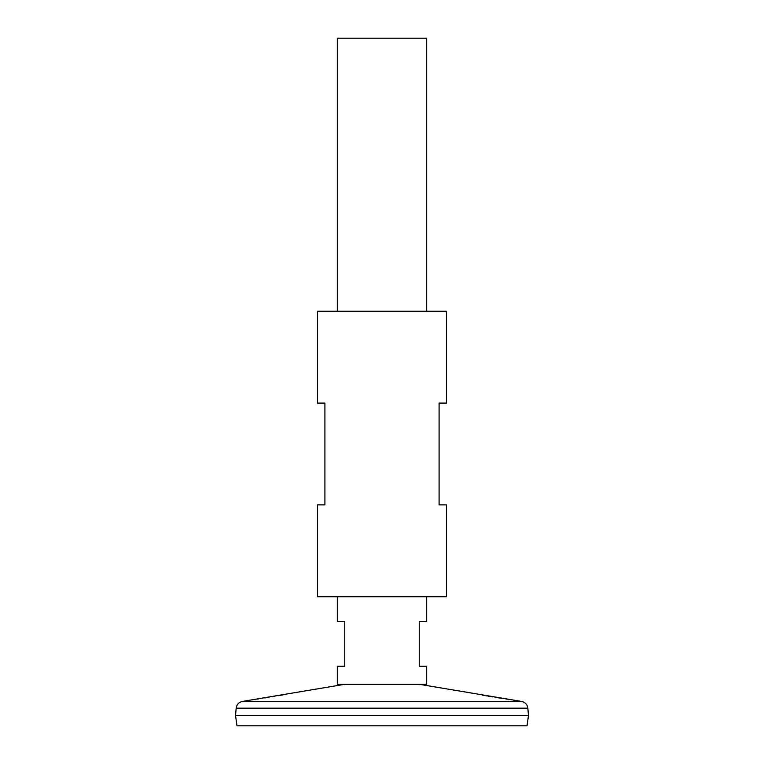 <?xml version="1.0" encoding="UTF-8"?>
<svg xmlns="http://www.w3.org/2000/svg" width="764" height="764" viewBox="0 0 764 764"><rect width="100%" height="100%" fill="white"/><g stroke="black" fill="none" stroke-linecap="round" stroke-linejoin="round"><path stroke-width="1.15" d="M446.539 311.254L317.461 311.254L317.461 403.096L324.91 403.096L324.91 504.87L317.461 504.87L317.461 596.722L446.539 596.722L446.539 504.87L439.09 504.87L439.09 403.096L446.539 403.096L446.539 311.254M256.742 699.165L258.7 698.879M264.745 697.962L269.205 697.245M272.099 696.778L274.944 696.3M278.65 695.651L283.1 694.848M289.098 693.693L290.32 693.445M344.841 684.286L250.936 700.005M251.06 699.986L251.652 699.9M252.349 699.805L253.199 699.681M419.159 684.286L521.65 701.438L242.35 701.438L250.802 700.025M512.081 699.862L510.81 699.681M507.582 699.213L505.844 698.964M503.056 698.544L494.957 697.274M492.618 696.892L488.377 696.185M487.375 696.004L485.532 695.679M484.328 695.469L481.998 695.049M236.152 708.18L235.541 715.62L236.974 725.8L527.026 725.8L528.459 715.648L235.57 715.648L528.459 715.648L527.848 708.18L236.152 708.18C236.687 704.523 238.75 702.278 242.35 701.438M426.684 596.722L426.684 621.543L419.235 621.543L419.235 666.227L426.684 666.227L426.684 684.286L337.316 684.286L337.316 666.227L344.765 666.227L344.765 621.543L337.316 621.543L337.316 596.722M426.684 311.254L426.684 38.2L337.316 38.2L337.316 311.254M527.848 708.18C527.313 704.523 525.25 702.278 521.65 701.438"/></g></svg>
